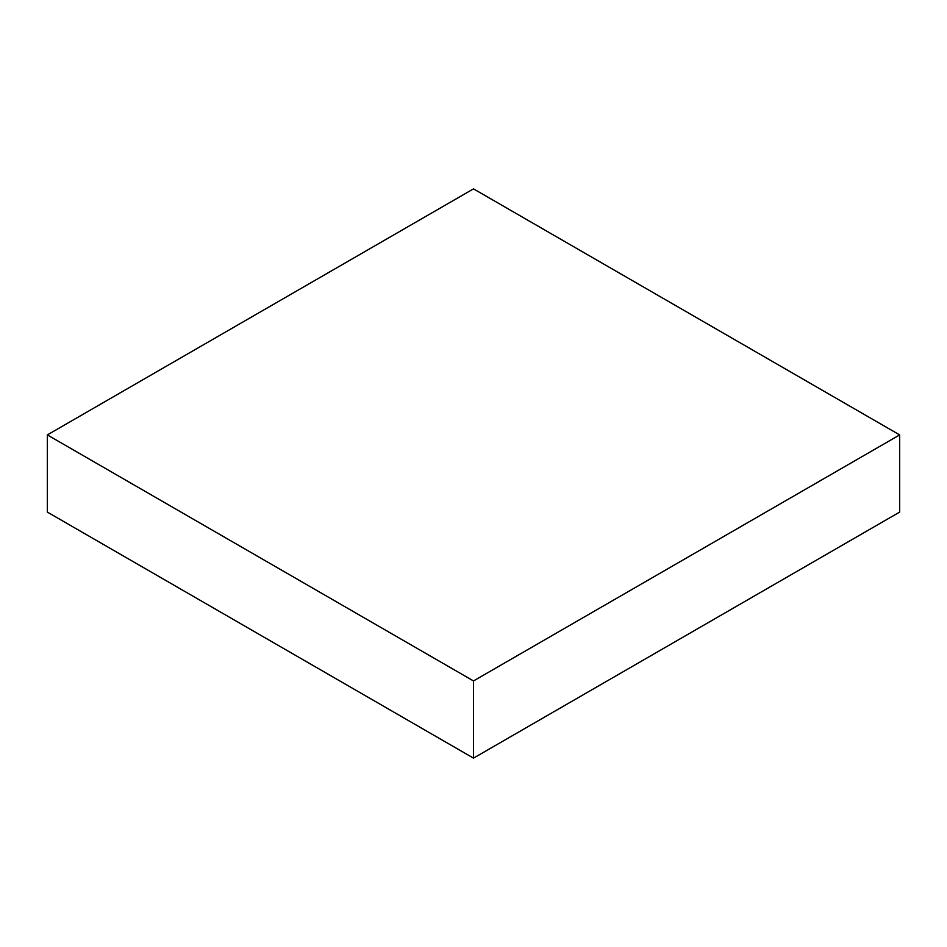 <?xml version="1.0" encoding="UTF-8"?>
<svg xmlns="http://www.w3.org/2000/svg" width="947" height="947" viewBox="0 0 947 947"><rect width="100%" height="100%" fill="white"/><g stroke="black" fill="none" stroke-linecap="round" stroke-linejoin="round"><path stroke-width="1.42" d="M473.5 188.867L899.65 434.91L473.5 680.94L47.35 434.91L473.5 188.867M473.5 680.94L473.5 758.133L899.65 512.09L899.65 434.91M473.5 758.133L47.35 512.09L47.35 434.91"/></g></svg>
